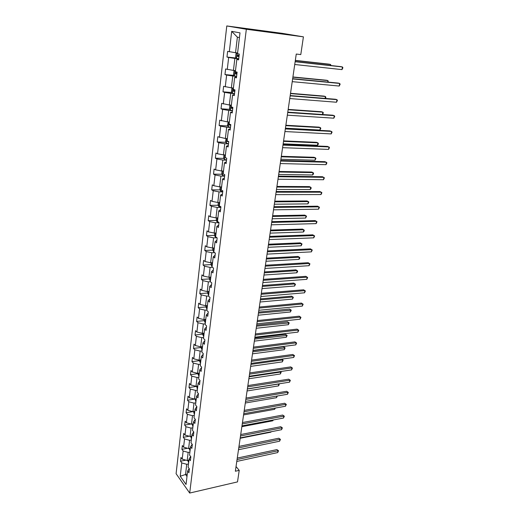 <?xml version="1.0" encoding="UTF-8"?>
<svg xmlns="http://www.w3.org/2000/svg" width="519" height="519" viewBox="0 0 519 519"><rect width="100%" height="100%" fill="white"/><g stroke="black" fill="none" stroke-linecap="round" stroke-linejoin="round"><path stroke-width="0.78" d="M226.784 25.95L176.09 473.704L189.695 493.05L246.33 29.265L226.784 25.95L282.291 33.346L303.414 36.843L246.33 29.265M188.494 463.947L186.749 464.31L185.543 474.496L180.223 476.234L181.76 462.916L180.534 461.235L185.847 460.132M187.281 474.119L185.543 474.496L186.996 476.513M186.749 464.31L181.76 462.916M189.915 452.043L188.163 452.399L187.197 460.509L182.201 459.114L180.975 457.447L180.534 461.235M182.201 459.114L183.142 451.011L181.903 449.357L187.521 448.247M191.355 439.989L189.591 440.326L188.618 448.546L183.583 447.157L182.344 445.516L181.903 449.357M183.583 447.157L184.537 438.944L183.285 437.322L189.234 436.2M192.815 427.766L191.044 428.091L190.051 436.421L184.985 435.045L183.732 433.436L183.285 437.322M184.985 435.045L185.951 426.722L184.686 425.132L190.992 423.997M194.294 415.388L192.51 415.693L191.511 424.14L186.405 422.771L185.14 421.188L184.686 425.132M186.405 422.771L187.385 414.337L186.107 412.774L192.796 411.638M195.793 402.835L194.002 403.127L192.984 411.684L187.846 410.328L186.561 408.777L186.107 412.774M187.846 410.328L188.832 401.777L187.541 400.253L194.975 399.053M197.317 390.113L195.507 390.392L194.482 399.066L189.305 397.716L188.008 396.205L187.541 400.253M189.305 397.716L190.304 389.055L189 387.557L196.48 386.428M198.855 377.216L197.038 377.482L196 386.272L190.784 384.936L189.474 383.457L189 387.557M190.784 384.936L191.796 376.152L190.479 374.692L197.999 373.628M200.418 364.143L198.595 364.39L197.538 373.304L192.283 371.98L190.96 370.534L190.479 374.692M192.283 371.98L193.315 363.073L191.978 361.646L199.543 360.653M202.001 350.889L200.165 351.116L199.095 360.154L193.801 358.843L192.465 357.429L191.978 361.646M193.801 358.843L194.846 349.812L193.496 348.424L201.1 347.503M203.61 337.447L201.761 337.655L200.678 346.822L195.345 345.518L193.989 344.149L193.496 348.424M195.345 345.518L196.403 336.364L195.04 335.014L202.689 334.165M205.239 323.811L203.377 324.005L202.28 333.302L196.902 332.011L195.54 330.674L195.04 335.014M196.902 332.011L197.979 322.727L196.604 321.417L204.291 320.645M206.886 309.986L205.018 310.161L203.902 319.587L198.492 318.316L197.103 317.018L196.604 321.417M198.492 318.316L199.581 308.896L198.187 307.624L205.92 306.93M208.567 295.966L206.685 296.115L205.55 305.685L200.094 304.419L198.699 303.167L198.187 307.624M200.094 304.419L201.203 294.87L199.789 293.637L207.574 293.027M210.351 281.733L208.372 281.875L207.224 291.574L201.729 290.329L200.315 289.115L199.789 293.637M201.729 290.329L202.845 280.636L201.424 279.456L209.248 278.924M212.453 267.279L210.085 267.421L208.917 277.263L203.383 276.03L201.949 274.862L201.424 279.456M203.383 276.03L204.518 266.202L203.078 265.06L210.948 264.612L212.089 266.442M214.645 252.623L211.823 252.759L210.643 262.744L205.057 261.531L203.61 260.402L203.078 265.06M205.057 261.531L206.212 251.553L204.752 250.456L212.706 250.1M216.929 237.754L213.588 237.877L212.388 248.011L206.763 246.81L205.297 245.734L204.752 250.456M206.763 246.81L207.931 236.69L206.458 235.639L214.496 235.367M219.005 222.69L215.379 222.774L214.159 233.057L208.489 231.876L207.01 230.845L206.458 235.639M208.489 231.876L209.676 221.6L208.184 220.607L216.313 220.426M220.847 207.405L217.195 207.444L215.956 217.889L210.24 216.721L208.742 215.742L208.184 220.607M210.24 216.721L211.447 206.296L209.936 205.342L218.162 205.264M222.709 191.887L219.037 191.887L217.785 202.488L212.018 201.34L210.506 200.405L209.936 205.342M212.018 201.34L213.244 190.752L211.713 189.857L220.037 189.876M224.604 176.142L220.912 176.09L219.634 186.853L213.828 185.724L212.29 184.842L211.713 189.857M213.828 185.724L215.067 174.974L213.523 174.131L221.944 174.261M226.531 160.15L222.813 160.053L221.516 170.978L215.657 169.869L214.107 169.045L213.523 174.131M215.657 169.869L216.923 158.957L215.359 158.172L223.884 158.405M228.483 143.912L224.74 143.769L223.429 154.863L217.526 153.773L215.949 153.001L215.359 158.172M217.526 153.773L218.804 142.693L217.221 141.966L225.862 142.31M230.468 127.427L226.699 127.233L225.369 138.495L217.824 136.718L217.221 141.966M219.414 137.425L220.718 126.175L219.109 125.507L227.867 125.974M232.48 110.683L228.691 110.43L227.335 121.874L219.719 120.174L219.109 125.507M221.334 120.83L222.657 109.399L221.029 108.789L229.917 109.386M234.523 93.673L230.715 93.368L229.34 104.994L221.652 103.378L221.029 108.789M223.287 103.969L224.63 92.363L222.982 91.818L231.999 92.538M236.606 76.397L232.772 76.034L231.37 87.841L223.611 86.316L222.982 91.818M225.265 86.842L226.628 75.047L224.961 74.567L234.121 75.43M238.714 58.835L234.86 58.42L233.433 70.422L225.603 68.982L224.961 74.567M227.277 69.442L228.665 57.46L226.972 57.045L236.281 58.057M239.434 37.556L237.378 37.16L235.535 52.717L227.627 51.375L226.972 57.045M229.32 51.764L231.682 31.354L239.999 32.859L237.514 53.652L239.291 54.06L238.591 59.886L236.82 59.451L235.36 71.661L237.118 72.141L236.424 77.869L234.679 77.37L233.245 89.378L234.977 89.923L234.296 95.567L232.577 94.996L231.163 106.81L232.869 107.427L232.207 112.973L230.501 112.338L229.113 123.97L230.799 124.644L230.144 130.107L228.464 129.406L227.095 140.857L228.762 141.596L228.113 146.974L226.453 146.209L225.11 157.478L226.751 158.282L226.115 163.576L224.48 162.752L223.151 173.846L224.779 174.708L224.15 179.918L222.534 179.036L221.23 189.96L222.833 190.875L222.216 196.007L220.62 195.073L219.329 205.829L220.919 206.802L220.309 211.849L218.733 210.863L217.467 221.457L219.031 222.482L218.434 227.458L216.871 226.414L215.625 236.846L217.176 237.923L216.585 242.827L215.041 241.731L213.815 252.013L215.346 253.136L214.762 257.969L213.238 256.827L212.031 266.954L213.543 268.128L212.965 272.884L211.467 271.69L210.273 281.668L211.765 282.894L211.201 287.578L209.715 286.345L208.541 296.174L210.013 297.439L209.455 302.058L207.989 300.78L206.828 310.472L208.288 311.783L207.743 316.331L206.29 315.007L205.148 324.557L206.588 325.913L206.049 330.395L204.616 329.033L203.487 338.446L204.914 339.841L204.382 344.259L202.961 342.858L201.852 352.142L203.26 353.569L202.734 357.928L201.333 356.488L200.243 365.636L201.632 367.108L201.119 371.403L199.731 369.924L198.647 378.948L200.029 380.453L199.517 384.689L198.148 383.171L197.084 392.072L198.446 393.616L197.94 397.794L196.584 396.237L195.533 405.015L196.883 406.591L196.39 410.717L195.047 409.128L194.009 417.782L195.345 419.391L194.852 423.459L193.529 421.837L192.504 430.374L193.827 432.022L193.34 436.031L192.03 434.377L191.024 442.798L192.328 444.472L191.848 448.429L190.551 446.742L189.558 455.053L190.849 456.759L190.376 460.664L189.091 458.945L188.112 467.145L189.39 468.884L188.929 472.738L187.651 470.993L186.042 484.461L180.223 476.234M303.414 36.843L300.786 54.579L296.258 54.047L235.354 471.226L239.22 470.363L236.035 466.529M190.681 456.538L189.091 458.945M188.948 460.145L187.197 460.509M188.163 452.399L183.142 451.011M192.199 444.309L190.551 446.742M190.376 448.195L188.618 448.546M189.591 440.326L184.537 438.944M193.736 431.912L192.03 434.377M191.822 436.09L190.051 436.421M191.044 428.091L185.951 426.722M195.3 419.346L193.529 421.837M193.289 423.815L191.511 424.14M192.51 415.693L187.385 414.337M196.883 406.624L195.047 409.128M194.774 411.379L192.984 411.684M194.002 403.127L188.832 401.777M198.42 393.811L196.584 396.237M196.279 398.774L194.482 399.066M195.507 390.392L190.304 389.055M199.984 380.816L198.148 383.171M197.81 386L196 386.272M197.038 377.482L191.796 376.152M201.567 367.647L199.731 369.924M199.354 373.044L197.538 373.304M198.595 364.39L193.315 363.073M203.176 354.289L201.333 356.488M200.924 359.914L199.095 360.154M200.165 351.116L194.846 349.812M204.804 340.736L202.961 342.858M202.514 346.601L200.678 346.822M201.761 337.655L196.403 336.364M206.458 327.002L204.616 329.033M204.129 333.094L202.28 333.302M203.377 324.005L197.979 322.727M208.132 313.061L206.29 315.007M205.764 319.406L203.902 319.587M205.018 310.161L199.581 308.896M209.838 298.925L207.989 300.78M207.425 305.516L205.55 305.685M206.685 296.115L201.203 294.87M211.557 284.581L209.715 286.345M209.105 291.425L207.224 291.574M208.372 281.875L202.845 280.636M213.309 270.029L211.467 271.69M210.811 277.14L208.917 277.263M210.085 267.421L204.518 266.202M215.087 255.257L213.238 256.827M212.543 262.64L210.643 262.744M211.823 252.759L206.212 251.553M216.89 240.271L215.041 241.731M214.302 247.926L212.388 248.011M213.588 237.877L207.931 236.69M218.72 225.058L216.871 226.414M216.086 232.999L214.159 233.057M215.379 222.774L209.676 221.6M220.581 209.611L218.733 210.863M217.896 217.85L215.956 217.889M217.195 207.444L211.447 206.296M222.463 193.931L220.62 195.073M219.732 202.468L217.785 202.488M219.037 191.887L213.244 190.752M224.383 178.017L222.534 179.036M221.6 186.859L219.634 186.853M220.912 176.09L215.067 174.974M226.323 161.85L224.48 162.752M223.494 171.011L221.516 170.978M222.813 160.053L216.923 158.957M228.302 145.43L226.453 146.209M225.415 154.922L223.429 154.863M224.74 143.769L218.804 142.693M230.306 128.757L228.464 129.406M227.367 138.586L225.369 138.495M226.699 127.233L220.718 126.175M232.343 111.819L230.501 112.338M229.346 121.991L227.335 121.874M228.691 110.43L222.657 109.399M234.413 94.614L232.577 94.996M231.364 105.136L229.34 104.994M230.715 93.368L224.63 92.363M236.515 77.123L234.679 77.37M233.407 88.016L231.37 87.841M232.772 76.034L226.628 75.047M238.656 59.361L236.82 59.451M235.483 70.623L233.433 70.422M234.86 58.42L228.665 57.46M239.22 470.363L237.507 481.898L189.695 493.05M237.598 52.951L235.535 52.717M237.378 37.16L231.682 31.354M189.188 468.605L187.651 470.993M199.088 373.472L199.186 374.459M295.142 61.722L342.423 66.957L341.976 69.617L294.734 64.499M295.162 61.566L340.912 66.64L342.423 66.957L342.91 67.775L341.976 69.617M236.975 52.88L236.015 53.619L235.607 57.012L236.502 58.394L238.721 58.777M330.415 65.478L330.577 64.473L329.13 64.168L295.337 60.386M239.149 55.261L237.202 55.02L237.261 56.344L238.98 56.623M238.993 56.552L238.195 55.585M331.031 65.543L330.577 64.473L295.317 60.528M292.632 78.92L339.66 83.436L339.218 86.05L292.229 81.652M292.664 78.693L338.167 83.072L339.66 83.436L340.146 84.208L339.218 86.05M290.16 95.853L336.935 99.661L336.5 102.243L289.764 98.539M290.199 95.561L335.462 99.259L336.935 99.661L337.421 100.401L336.5 102.243M234.757 70.552L233.926 71.155L233.531 74.496L234.413 75.897L236.612 76.312M327.723 82.067L327.956 80.601L326.529 80.25L292.917 76.968M237.034 72.848L235.101 72.589L235.165 73.899L236.872 74.191M236.885 74.087L236.08 73.166M328.332 82.125L327.956 80.601L292.885 77.182M232.564 87.945L231.876 88.418L231.487 91.707L232.356 93.128L234.536 93.569M325.069 98.409L325.381 96.495L323.973 96.106L290.53 93.31M234.951 90.163L233.025 89.891L233.096 91.175L234.789 91.48M234.809 91.344L234.004 90.468M325.51 98.448L325.88 97.222L325.381 96.495L290.491 93.582M287.727 112.519L334.249 115.653L333.827 118.196L287.338 115.166M287.779 112.162L332.796 115.212L334.249 115.653L334.742 116.353L333.827 118.196M230.391 105.065L229.859 105.409L229.476 108.646L230.332 110.086L232.493 110.553M322.455 114.511L322.837 112.156L321.443 111.734L288.181 109.405M231.623 106.972L230.987 106.914L231.065 108.179L232.739 108.497M232.765 108.335L231.961 107.543M322.552 114.517L323.343 112.85L322.837 112.156L288.129 109.736M285.327 128.939L331.609 131.411L331.187 133.915L284.944 131.547M285.392 128.517L330.168 130.924L332.102 132.073L331.187 133.915M228.224 121.926L227.497 125.326L228.341 126.792L230.481 127.278M285.437 128.187L319.931 130.055L320.333 127.596L318.958 127.136L285.865 125.261M229.151 123.632L229.067 124.923L230.728 125.254M230.747 125.06L229.067 124.923M319.931 130.055L320.839 128.251L320.333 127.596L285.807 125.656M282.965 145.106L329.001 146.942L328.585 149.407L282.589 147.675M283.037 144.626L327.58 146.416L329.494 147.565L328.585 149.407M226.07 138.528L225.544 141.752L226.381 143.231L228.503 143.744M283.153 143.834L317.472 145.236L317.862 142.822L316.506 142.316L283.582 140.889M227.179 140.136L227.095 141.408L228.743 141.752M228.496 141.479L227.095 141.408M317.472 145.236L318.212 144.405L318.368 143.439L317.862 142.822L283.517 141.343M280.643 161.033L326.432 162.246L326.023 164.679L280.273 163.563M280.721 160.488L325.03 161.681L326.931 162.83L326.023 164.679M223.981 154.876L223.624 157.925L224.448 159.424L226.55 159.962M280.902 159.255L315.039 160.209L315.429 157.828L314.086 157.289L281.33 156.29M225.24 156.394L225.155 157.646L225.804 157.815M315.039 160.209L315.935 158.412L315.429 157.828L281.259 156.803M278.353 176.726L323.901 177.329L323.499 179.73L277.983 179.217M278.437 176.123L322.513 176.732L324.401 177.881L323.499 179.73M222.067 170.991L221.73 173.859L222.547 175.377L224.63 175.928M278.684 174.455L312.646 174.974L313.028 172.619L311.698 172.049L279.118 171.471M223.326 172.399L223.183 173.606M312.646 174.974L313.385 174.112L313.534 173.171L313.028 172.619L279.034 172.036M276.095 192.186L321.404 192.199L321.008 194.567L275.732 194.638M276.192 191.524L320.035 191.563L321.903 192.718L321.008 194.567M220.186 186.853L219.868 189.552L220.672 191.083L222.735 191.66M276.491 189.441L310.284 189.532L310.66 187.21L309.35 186.606L276.932 186.438M221.444 188.163L221.302 189.357M310.284 189.532L311.017 188.657L311.166 187.729L310.66 187.21L276.841 187.054M273.87 207.412L318.945 206.86L318.556 209.189L273.513 209.832M273.974 206.698L317.596 206.192L319.445 207.347L318.556 209.189M271.677 222.424L316.519 221.321L316.136 223.618L271.327 224.811M271.787 221.658L315.182 220.614L317.018 221.769L316.136 223.618M269.517 237.215L314.125 235.574L313.748 237.838L269.173 239.57M269.64 236.398L312.808 234.835L314.631 235.996L313.748 237.838M267.389 251.799L311.77 249.633L311.394 251.864L267.051 254.115M267.519 250.93L310.459 248.861L312.269 250.022L311.394 251.864M265.293 266.169L309.441 263.496L309.071 265.696L264.956 268.453M265.423 265.254L308.15 262.698L309.947 263.853L309.071 265.696M263.224 280.338L307.144 277.172L306.781 279.345L262.893 282.596M263.36 279.378L305.873 276.342L307.65 277.503L306.781 279.345M261.18 294.312L304.88 290.659L304.523 292.807L260.856 296.531M261.329 293.3L303.621 289.803L305.393 290.964L304.523 292.807M303.621 289.803L305.393 290.964M259.169 308.085L302.648 303.972L302.292 306.087L258.851 310.278M259.325 307.034L301.403 303.083L303.154 304.244L302.292 306.087M301.403 303.083L303.154 304.244M257.184 321.67L300.443 317.103L300.092 319.191L256.873 323.83M257.346 320.573L299.21 316.188L300.955 317.349L300.092 319.191M299.21 316.188L300.955 317.349M255.231 335.073L298.269 330.058L297.925 332.121L254.92 337.201M255.4 333.931L297.05 329.117L298.782 330.279L297.925 332.121M297.05 329.117L298.782 330.279M218.33 202.481L218.025 205.011L218.83 206.562L220.873 207.159M274.337 204.214L307.955 203.889L308.325 201.599L307.027 200.957L274.778 201.184M219.589 203.695L219.446 204.869M307.955 203.889L308.837 202.086L308.325 201.599L274.681 201.859M216.501 217.876L216.222 220.244L216.987 221.769L218.914 222.404M272.209 218.771L305.659 218.051L306.022 215.794L304.744 215.119L272.657 215.729M217.759 218.992L217.623 220.147M305.659 218.051L306.534 216.248L306.022 215.794L272.546 216.455M214.697 233.044L214.438 235.25L215.216 236.826L216.189 237.241M270.114 233.128L303.388 232.012L303.751 229.787L302.486 229.087L270.561 230.073M215.956 234.069L215.82 235.211M303.388 232.012L304.121 231.104L304.264 230.215L303.751 229.787L270.451 230.845M212.926 247.985L212.68 250.041L213.834 251.845M268.051 247.291L301.156 245.792L301.513 243.599L300.261 242.86L268.498 244.215M214.185 248.925L214.049 250.048M301.156 245.792L302.026 243.995L301.513 243.599L268.375 245.033M211.175 262.711L210.948 264.619M266.007 261.252L298.95 259.39L299.301 257.223L298.062 256.457L266.461 258.164M212.433 263.568L212.303 264.671M298.95 259.39L299.677 258.449L299.813 257.586L299.301 257.223L266.331 259.026M209.449 277.23L209.241 278.982L210.37 280.831M263.996 275.025L296.771 272.799L297.121 270.659L295.895 269.867L264.45 271.924M210.708 277.996L210.578 279.086M296.771 272.799L297.497 271.852L297.634 270.996L297.121 270.659L264.32 272.825M207.749 291.535L207.561 293.144L208.677 295.013M262.017 288.609L294.623 286.034L294.967 283.925L293.754 283.102L262.471 285.489M209.014 292.216L208.885 293.293M293.754 283.102L295.486 284.23L294.967 283.925L262.329 286.443M295.486 284.23L294.623 286.034M206.075 305.633L205.9 307.112L207.01 309M260.058 302.006L292.508 299.093L292.846 297.011L291.646 296.161L260.512 298.879M207.12 306.262L207.211 307.3M291.646 296.161L293.358 297.296L292.846 297.011L260.369 299.872M293.358 297.296L292.508 299.093M204.421 319.535L204.265 320.878L205.362 322.786M258.131 315.228L290.413 311.984L290.75 309.927L289.563 309.052L258.585 312.088M205.466 320.087L205.556 321.112M289.563 309.052L291.263 310.187L258.436 313.119M291.263 310.187L290.413 311.984M202.793 333.243L202.65 334.45L203.733 336.377M256.224 328.268L288.35 324.706L288.681 322.675L287.507 321.774L256.684 325.115M204.058 333.698L203.935 334.729M287.507 321.774L289.2 322.909L256.529 326.192M289.2 322.909L288.35 324.706M253.298 348.288L296.128 342.845L295.785 344.876L252.993 350.39M253.473 347.107L294.922 341.878L296.634 343.04L295.785 344.876M294.922 341.878L296.634 343.04M201.19 346.757L201.061 347.84L202.131 349.78M254.342 341.139L286.313 337.259L286.637 335.261L285.476 334.333L254.81 337.979M202.449 347.14L202.326 348.152M285.476 334.333L287.156 335.469L254.641 339.089M287.156 335.469L286.313 337.259M251.397 361.321L294.007 355.463L293.67 357.468L251.092 363.397M251.579 360.102L292.813 354.471L294.52 355.632L293.67 357.468M292.813 354.471L294.52 355.632M199.607 360.089L199.491 361.042L200.555 363.002M252.487 353.841L284.302 349.657L284.626 347.678L283.478 346.731L252.954 350.669M200.866 360.394L200.749 361.399M283.478 346.731L285.139 347.866L252.785 351.817M285.139 347.866L284.302 349.657M249.522 374.18L291.918 367.919L291.587 369.898L249.224 376.23M249.704 372.927L290.737 366.901L292.431 368.062L291.587 369.898M290.737 366.901L292.431 368.062M198.044 373.232L197.947 374.069L198.998 376.041M250.658 366.375L282.317 361.892L282.634 359.946L250.949 364.377M281.752 359.129L283.153 360.102L282.317 361.892M283.153 360.102L281.694 359.135M247.667 386.869L289.855 380.213L289.524 382.166L247.375 388.887M247.855 385.578L288.687 379.175L290.368 380.336L289.524 382.166M288.687 379.175L290.368 380.336M196.506 386.194L197.46 388.906M197.765 386.37L197.648 387.343M248.854 378.747L280.357 373.978L280.669 372.052L249.139 376.775M280.383 371.572L281.188 372.188L280.357 373.978M281.188 372.188L280.163 371.604M245.837 399.39L287.818 392.345L287.494 394.278L245.552 401.382M246.032 398.06L286.663 391.287L288.33 392.448L287.494 394.278M286.663 391.287L288.33 392.448M194.988 398.988L195.942 401.596M196.24 399.092L196.13 400.052M247.07 390.963L278.418 385.909L278.729 384.008L247.355 389.016M278.956 383.852L279.125 384.877L278.418 385.909M279.248 384.118L278.619 383.904M244.034 411.742L285.807 404.327L285.489 406.234L243.748 413.708M244.235 410.38L284.665 403.244L286.319 404.405L285.489 406.234M284.665 403.244L286.319 404.405M193.49 411.599L194.45 414.11M194.742 411.645L194.631 412.592M245.312 403.016L276.51 397.69L276.77 396.094M277.315 395.997L276.51 397.69M242.256 423.939L283.822 416.154L283.504 418.035L241.971 425.872M242.457 422.537L282.693 415.051L284.334 416.212L283.504 418.035M282.693 415.051L284.334 416.212M192.011 424.049L192.971 426.462M193.263 424.029L193.152 424.964M243.573 414.921L274.622 409.329L274.811 408.142M275.362 408.044L274.622 409.329M240.498 435.966L281.862 427.838L281.551 429.693L240.219 437.88M240.706 434.539L280.74 426.709L282.375 427.87L281.551 429.693M280.74 426.709L282.375 427.87M190.551 436.33L191.517 438.652M191.803 436.245L191.693 437.173M241.854 426.67L272.754 420.818L272.884 420.04M273.325 419.955L272.754 420.818M238.766 447.845L279.929 439.366L279.618 441.202L238.487 449.733M238.98 446.385L278.82 438.224L280.442 439.379L279.618 441.202M278.82 438.224L280.442 439.379M189.111 448.448L190.077 450.68M190.363 448.306L190.252 449.22M240.161 438.27L270.912 432.171L270.976 431.789M271.19 431.743L270.912 432.171M237.053 459.568L278.015 450.758L277.71 452.568L236.781 461.436M237.274 458.076L276.919 449.597L278.528 450.752L277.71 452.568M276.919 449.597L278.528 450.752M187.69 460.411L188.663 462.552M188.942 460.21L188.832 461.112M237.131 52.893L236.476 58.355M238.636 56.493L237.261 56.344M235.023 70.578L234.387 75.865M236.528 74.029L235.165 73.899M232.947 87.977L232.337 93.089M234.458 91.286L233.096 91.175M230.903 105.104L230.313 110.054M232.415 108.27L231.065 108.179M228.892 121.965L228.321 126.753M226.913 138.56L226.362 143.199M224.961 154.909L224.429 159.391M223.047 171.004L222.528 175.338M221.152 186.859L220.653 191.044M219.29 202.475L218.81 206.523M217.455 217.857L216.987 221.769M215.651 233.012L215.197 236.787M213.867 247.946L213.432 251.592M212.115 262.659L211.694 266.182M210.383 277.165L209.981 280.565M208.677 291.464L208.288 294.74M206.997 305.555L206.62 308.714M205.342 319.445L204.979 322.494M203.708 333.146L203.357 336.078M202.099 346.647L201.761 349.475M200.509 359.965L200.185 362.69M198.939 373.103L198.628 375.724M197.395 386.058L197.097 388.575M195.871 398.845L195.585 401.258M194.372 411.45L194.093 413.773M192.886 423.893L192.62 426.118M191.42 436.168L191.167 438.302M189.98 448.28L189.733 450.323M188.553 460.23L188.319 462.195M238.416 55.15L237.202 55.02M235.905 72.666L235.101 72.589M233.654 89.943L233.025 89.891M231.506 106.953L230.987 106.914"/></g></svg>
